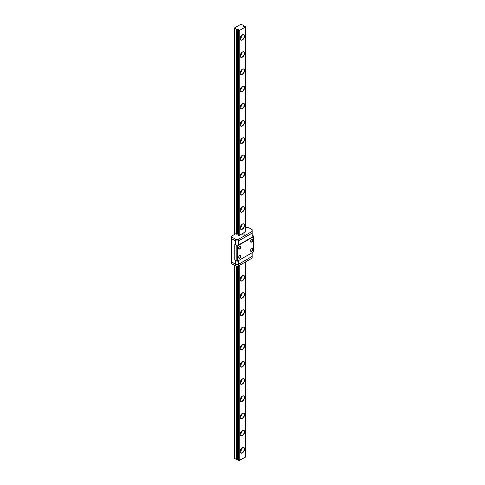 <?xml version="1.0" encoding="UTF-8"?>
<svg xmlns="http://www.w3.org/2000/svg" width="485" height="485" viewBox="0 0 485 485"><rect width="100%" height="100%" fill="white"/><g stroke="black" fill="none" stroke-linecap="round" stroke-linejoin="round"><path stroke-width="0.73" d="M243.343 25.323L240.887 24.25L234.528 27.918L236.553 29.355A1.115 0.643 180 0 1 237.22 29.33L238.329 29.409L238.044 29.809A1.115 0.643 180 0 1 238.074 29.955A1.115 0.643 180 0 1 238.002 30.191L239.196 30.616L245.555 26.948L244.822 26.257A1.115 0.643 180 0 1 244.173 26.281L243.046 26.202L243.325 25.796A1.115 0.643 180 0 1 243.294 25.656A1.115 0.643 180 0 1 243.373 25.42L243.343 25.323M237.989 459.307L237.22 459.465A1.115 0.643 180 0 0 236.553 459.489L234.528 458.398L234.528 265.356M234.528 234.443L234.528 28.263M238.002 265.956L237.989 460.362L238.602 460.75L238.602 265.925M245.555 26.948L245.555 231.745L239.196 235.419L238.602 235.419L238.602 30.616M242.379 452.881A3.146 1.819 -60 0 1 240.148 451.596A3.146 1.819 -60 0 1 242.379 447.74A3.146 1.819 -60 0 1 244.604 449.025A3.146 1.819 -60 0 1 242.379 452.881M242.379 435.675A3.146 1.819 -60 0 1 240.148 434.39A3.146 1.819 -60 0 1 242.379 430.534A3.146 1.819 -60 0 1 244.604 431.82A3.146 1.819 -60 0 1 242.379 435.675M242.379 418.47A3.146 1.819 -60 0 1 240.148 417.185A3.146 1.819 -60 0 1 242.379 413.329A3.146 1.819 -60 0 1 244.604 414.614A3.146 1.819 -60 0 1 242.379 418.47M242.379 401.265A3.146 1.819 -60 0 1 240.148 399.979A3.146 1.819 -60 0 1 242.379 396.124A3.146 1.819 -60 0 1 244.604 397.409A3.146 1.819 -60 0 1 242.379 401.265M242.379 384.059A3.146 1.819 -60 0 1 240.148 382.774A3.146 1.819 -60 0 1 242.379 378.918A3.146 1.819 -60 0 1 244.604 380.204A3.146 1.819 -60 0 1 242.379 384.059M242.379 366.854A3.146 1.819 -60 0 1 240.148 365.569A3.146 1.819 -60 0 1 242.379 361.713A3.146 1.819 -60 0 1 244.604 362.998A3.146 1.819 -60 0 1 242.379 366.854M242.379 349.649A3.146 1.819 -60 0 1 240.148 348.363A3.146 1.819 -60 0 1 242.379 344.508A3.146 1.819 -60 0 1 244.604 345.793A3.146 1.819 -60 0 1 242.379 349.649M242.379 332.443A3.146 1.819 -60 0 1 240.148 331.158A3.146 1.819 -60 0 1 242.379 327.302A3.146 1.819 -60 0 1 244.604 328.587A3.146 1.819 -60 0 1 242.379 332.443M242.379 315.238A3.146 1.819 -60 0 1 240.148 313.953A3.146 1.819 -60 0 1 242.379 310.097A3.146 1.819 -60 0 1 244.604 311.382A3.146 1.819 -60 0 1 242.379 315.238M242.379 298.032A3.146 1.819 -60 0 1 240.148 296.747A3.146 1.819 -60 0 1 242.379 292.892A3.146 1.819 -60 0 1 244.604 294.177A3.146 1.819 -60 0 1 242.379 298.032M242.379 280.827A3.146 1.819 -60 0 1 240.148 279.542A3.146 1.819 -60 0 1 242.379 275.686A3.146 1.819 -60 0 1 244.604 276.971A3.146 1.819 -60 0 1 242.379 280.827M242.379 229.211A3.146 1.819 -60 0 1 240.148 227.926A3.146 1.819 -60 0 1 242.379 224.076A3.146 1.819 -60 0 1 244.604 225.355A3.146 1.819 -60 0 1 242.379 229.211M242.379 212.006A3.146 1.819 -60 0 1 240.148 210.72A3.146 1.819 -60 0 1 242.379 206.871A3.146 1.819 -60 0 1 244.604 208.15A3.146 1.819 -60 0 1 242.379 212.006M242.379 194.8A3.146 1.819 -60 0 1 240.148 193.515A3.146 1.819 -60 0 1 242.379 189.665A3.146 1.819 -60 0 1 244.604 190.944A3.146 1.819 -60 0 1 242.379 194.8M242.379 177.595A3.146 1.819 -60 0 1 240.148 176.31A3.146 1.819 -60 0 1 242.379 172.46A3.146 1.819 -60 0 1 244.604 173.739A3.146 1.819 -60 0 1 242.379 177.595M242.379 160.389A3.146 1.819 -60 0 1 240.148 159.104A3.146 1.819 -60 0 1 242.379 155.255A3.146 1.819 -60 0 1 244.604 156.534A3.146 1.819 -60 0 1 242.379 160.389M242.379 143.184A3.146 1.819 -60 0 1 240.148 141.899A3.146 1.819 -60 0 1 242.379 138.049A3.146 1.819 -60 0 1 244.604 139.328A3.146 1.819 -60 0 1 242.379 143.184M242.379 125.979A3.146 1.819 -60 0 1 240.148 124.694A3.146 1.819 -60 0 1 242.379 120.844A3.146 1.819 -60 0 1 244.604 122.123A3.146 1.819 -60 0 1 242.379 125.979M242.379 108.773A3.146 1.819 -60 0 1 240.148 107.488A3.146 1.819 -60 0 1 242.379 103.638A3.146 1.819 -60 0 1 244.604 104.918A3.146 1.819 -60 0 1 242.379 108.773M242.379 91.568A3.146 1.819 -60 0 1 240.148 90.283A3.146 1.819 -60 0 1 242.379 86.433A3.146 1.819 -60 0 1 244.604 87.712A3.146 1.819 -60 0 1 242.379 91.568M242.379 74.363A3.146 1.819 -60 0 1 240.148 73.077A3.146 1.819 -60 0 1 242.379 69.228A3.146 1.819 -60 0 1 244.604 70.507A3.146 1.819 -60 0 1 242.379 74.363M242.379 57.157A3.146 1.819 -60 0 1 240.148 55.872A3.146 1.819 -60 0 1 242.379 52.022A3.146 1.819 -60 0 1 244.604 53.301A3.146 1.819 -60 0 1 242.379 57.157M242.379 39.952A3.146 1.819 -60 0 1 240.148 38.667A3.146 1.819 -60 0 1 242.379 34.817A3.146 1.819 -60 0 1 244.604 36.096A3.146 1.819 -60 0 1 242.379 39.952M238.602 460.75L245.555 457.082L245.555 261.912M239.196 460.75L239.196 265.586M239.196 235.419L239.196 30.616M240.475 37.145A1.685 0.976 120 0 0 241.221 35.854M242.179 34.938A2.952 1.704 -60 0 1 240.16 38.43M240.154 38.588A2.952 1.704 120 0 0 240.76 39.861A2.952 1.704 120 0 0 242.239 39.709A2.952 1.704 120 0 0 244.161 37.115A2.952 1.704 120 0 0 243.712 34.75A2.952 1.704 120 0 0 242.306 34.853M240.475 54.35A1.685 0.976 120 0 0 241.221 53.059M240.475 71.556A1.685 0.976 120 0 0 241.221 70.264M240.475 88.761A1.685 0.976 120 0 0 241.221 87.47M240.475 105.966A1.685 0.976 120 0 0 241.221 104.675M240.475 123.172A1.685 0.976 120 0 0 241.221 121.88M240.475 140.377A1.685 0.976 120 0 0 241.221 139.086M240.475 157.583A1.685 0.976 120 0 0 241.221 156.291M240.475 174.788A1.685 0.976 120 0 0 241.221 173.497M240.475 191.993A1.685 0.976 120 0 0 241.221 190.702M240.475 209.199A1.685 0.976 120 0 0 241.221 207.907M240.475 226.404A1.685 0.976 120 0 0 241.221 225.113M240.475 278.02A1.685 0.976 120 0 0 241.221 276.729M240.475 295.226A1.685 0.976 120 0 0 241.221 293.934M240.475 312.431A1.685 0.976 120 0 0 241.221 311.14M240.475 329.636A1.685 0.976 120 0 0 241.221 328.345M240.475 346.842A1.685 0.976 120 0 0 241.221 345.55M240.475 364.047A1.685 0.976 120 0 0 241.221 362.756M240.475 381.252A1.685 0.976 120 0 0 241.221 379.961M240.475 398.458A1.685 0.976 120 0 0 241.221 397.166M240.475 415.663A1.685 0.976 120 0 0 241.221 414.372M240.475 432.869A1.685 0.976 120 0 0 241.221 431.577M240.475 450.074A1.685 0.976 120 0 0 241.221 448.783M242.179 52.144A2.952 1.704 -60 0 1 240.16 55.636M240.154 55.793A2.952 1.704 120 0 0 240.76 57.066A2.952 1.704 120 0 0 242.239 56.915A2.952 1.704 120 0 0 244.161 54.32A2.952 1.704 120 0 0 243.712 51.956A2.952 1.704 120 0 0 242.306 52.059M242.179 69.349A2.952 1.704 -60 0 1 240.16 72.841M240.154 72.999A2.952 1.704 120 0 0 240.76 74.272A2.952 1.704 120 0 0 242.239 74.12A2.952 1.704 120 0 0 244.161 71.525A2.952 1.704 120 0 0 243.712 69.161A2.952 1.704 120 0 0 242.306 69.264M242.179 86.554A2.952 1.704 -60 0 1 240.16 90.046M240.154 90.204A2.952 1.704 120 0 0 240.76 91.471A2.952 1.704 120 0 0 242.239 91.325A2.952 1.704 120 0 0 244.161 88.731A2.952 1.704 120 0 0 243.712 86.366A2.952 1.704 120 0 0 242.306 86.469M242.179 103.76A2.952 1.704 -60 0 1 240.16 107.252M240.154 107.409A2.952 1.704 120 0 0 240.76 108.676A2.952 1.704 120 0 0 242.239 108.531A2.952 1.704 120 0 0 244.161 105.936A2.952 1.704 120 0 0 243.712 103.572A2.952 1.704 120 0 0 242.306 103.675M242.179 120.965A2.952 1.704 -60 0 1 240.16 124.457M240.154 124.615A2.952 1.704 120 0 0 240.76 125.882A2.952 1.704 120 0 0 242.239 125.736A2.952 1.704 120 0 0 244.161 123.141A2.952 1.704 120 0 0 243.712 120.777A2.952 1.704 120 0 0 242.306 120.88M242.179 138.17A2.952 1.704 -60 0 1 240.16 141.662M240.154 141.82A2.952 1.704 120 0 0 240.76 143.087A2.952 1.704 120 0 0 242.239 142.942A2.952 1.704 120 0 0 244.161 140.347A2.952 1.704 120 0 0 243.712 137.982A2.952 1.704 120 0 0 242.306 138.086M242.179 155.376A2.952 1.704 -60 0 1 240.16 158.868M240.154 159.025A2.952 1.704 120 0 0 240.76 160.292A2.952 1.704 120 0 0 242.239 160.147A2.952 1.704 120 0 0 244.161 157.552A2.952 1.704 120 0 0 243.712 155.188A2.952 1.704 120 0 0 242.306 155.291M242.179 172.581A2.952 1.704 -60 0 1 240.16 176.073M240.154 176.231A2.952 1.704 120 0 0 240.76 177.498A2.952 1.704 120 0 0 242.239 177.352A2.952 1.704 120 0 0 244.161 174.758A2.952 1.704 120 0 0 243.712 172.393A2.952 1.704 120 0 0 242.306 172.496M242.179 189.787A2.952 1.704 -60 0 1 240.16 193.279M240.154 193.436A2.952 1.704 120 0 0 240.76 194.703A2.952 1.704 120 0 0 242.239 194.558A2.952 1.704 120 0 0 244.161 191.963A2.952 1.704 120 0 0 243.712 189.599A2.952 1.704 120 0 0 242.306 189.702M242.179 206.992A2.952 1.704 -60 0 1 240.16 210.484M240.154 210.642A2.952 1.704 120 0 0 240.76 211.909A2.952 1.704 120 0 0 242.239 211.763A2.952 1.704 120 0 0 244.161 209.168A2.952 1.704 120 0 0 243.712 206.804A2.952 1.704 120 0 0 242.306 206.907M242.179 224.197A2.952 1.704 -60 0 1 240.16 227.689M240.154 227.847A2.952 1.704 120 0 0 240.76 229.114A2.952 1.704 120 0 0 242.239 228.968A2.952 1.704 120 0 0 244.161 226.374A2.952 1.704 120 0 0 243.712 224.009A2.952 1.704 120 0 0 242.306 224.112M242.179 275.813A2.952 1.704 -60 0 1 240.16 279.305M240.154 279.463A2.952 1.704 120 0 0 240.76 280.73A2.952 1.704 120 0 0 242.239 280.585A2.952 1.704 120 0 0 244.161 277.99A2.952 1.704 120 0 0 243.712 275.625A2.952 1.704 120 0 0 242.306 275.729M242.179 293.019A2.952 1.704 -60 0 1 240.16 296.511M240.154 296.668A2.952 1.704 120 0 0 240.76 297.935A2.952 1.704 120 0 0 242.239 297.79A2.952 1.704 120 0 0 244.161 295.195A2.952 1.704 120 0 0 243.712 292.831A2.952 1.704 120 0 0 242.306 292.934M242.179 310.224A2.952 1.704 -60 0 1 240.16 313.716M240.154 313.874A2.952 1.704 120 0 0 240.76 315.141A2.952 1.704 120 0 0 242.239 314.995A2.952 1.704 120 0 0 244.161 312.401A2.952 1.704 120 0 0 243.712 310.036A2.952 1.704 120 0 0 242.306 310.139M242.179 327.43A2.952 1.704 -60 0 1 240.16 330.922M240.154 331.079A2.952 1.704 120 0 0 240.76 332.346A2.952 1.704 120 0 0 242.239 332.201A2.952 1.704 120 0 0 244.161 329.606A2.952 1.704 120 0 0 243.712 327.242A2.952 1.704 120 0 0 242.306 327.345M242.179 344.635A2.952 1.704 -60 0 1 240.16 348.127M240.154 348.285A2.952 1.704 120 0 0 240.76 349.552A2.952 1.704 120 0 0 242.239 349.406A2.952 1.704 120 0 0 244.161 346.811A2.952 1.704 120 0 0 243.712 344.447A2.952 1.704 120 0 0 242.306 344.55M242.179 361.84A2.952 1.704 -60 0 1 240.16 365.332M240.154 365.49A2.952 1.704 120 0 0 240.76 366.757A2.952 1.704 120 0 0 242.239 366.611A2.952 1.704 120 0 0 244.161 364.017A2.952 1.704 120 0 0 243.712 361.652A2.952 1.704 120 0 0 242.306 361.755M242.179 379.046A2.952 1.704 -60 0 1 240.16 382.538M240.154 382.695A2.952 1.704 120 0 0 240.76 383.962A2.952 1.704 120 0 0 242.239 383.817A2.952 1.704 120 0 0 244.161 381.222A2.952 1.704 120 0 0 243.712 378.858A2.952 1.704 120 0 0 242.306 378.961M242.179 396.251A2.952 1.704 -60 0 1 240.16 399.743M240.154 399.901A2.952 1.704 120 0 0 240.76 401.168A2.952 1.704 120 0 0 242.239 401.022A2.952 1.704 120 0 0 244.161 398.428A2.952 1.704 120 0 0 243.712 396.063A2.952 1.704 120 0 0 242.306 396.166M242.179 413.456A2.952 1.704 -60 0 1 240.16 416.948M240.154 417.106A2.952 1.704 120 0 0 240.76 418.373A2.952 1.704 120 0 0 242.239 418.228A2.952 1.704 120 0 0 244.161 415.633A2.952 1.704 120 0 0 243.712 413.268A2.952 1.704 120 0 0 242.306 413.372M242.179 430.662A2.952 1.704 -60 0 1 240.16 434.154M240.154 434.311A2.952 1.704 120 0 0 240.76 435.578A2.952 1.704 120 0 0 242.239 435.433A2.952 1.704 120 0 0 244.161 432.838A2.952 1.704 120 0 0 243.712 430.474A2.952 1.704 120 0 0 242.306 430.577M242.179 447.867A2.952 1.704 -60 0 1 240.16 451.359M240.154 451.517A2.952 1.704 120 0 0 240.76 452.784A2.952 1.704 120 0 0 242.239 452.638A2.952 1.704 120 0 0 244.161 450.044A2.952 1.704 120 0 0 243.712 447.679A2.952 1.704 120 0 0 242.306 447.782M237.22 459.465L237.22 265.956M237.989 233.976L237.22 234.134L237.22 29.33M243.325 26.426L243.325 25.796M235.571 240.893L238.553 240.893L252.158 233.036L252.158 237.11L238.553 244.967L235.571 244.967L235.571 240.893L231.303 238.426L231.303 261.827L235.571 264.295L238.553 264.295L252.158 256.438L252.158 252.709M238.553 264.295L238.553 260.566M235.571 264.295L235.571 260.396M235.571 244.967L236.813 245.853L237.608 245.853L253.697 236.565L253.697 236.104L252.158 235.219M238.553 244.967L238.553 240.893M243.118 234.873A1.055 0.606 0 0 0 244.27 235.007A1.055 0.606 0 0 0 244.919 234.443A1.055 0.606 0 0 0 243.864 233.837A1.055 0.606 0 0 0 242.815 234.443A1.055 0.606 0 0 0 243.118 234.873M237.22 234.134A1.115 0.643 0 0 0 236.553 234.158L235.722 233.752L231.303 236.304L231.303 236.765L235.571 239.232L238.553 239.232L252.158 231.375L252.158 229.654L247.89 227.186L245.555 228.077M238.602 235.419L238.002 234.995M231.303 236.765L231.303 238.487L235.571 240.954L238.553 240.954L252.158 233.097L252.158 231.375M235.571 240.954L235.571 239.232M238.553 240.954L238.553 239.232M234.776 244.676L234.776 259.936L236.813 261.112L236.813 245.853M239.693 258.129A1.546 0.891 -60 0 1 238.602 257.499A1.546 0.891 -60 0 1 239.693 255.607A1.546 0.891 -60 0 1 240.784 256.238A1.546 0.891 -60 0 1 239.693 258.129M239.693 248.95A1.546 0.891 -60 0 1 238.602 248.32A1.546 0.891 -60 0 1 239.693 246.428A1.546 0.891 -60 0 1 240.784 247.059A1.546 0.891 -60 0 1 239.693 248.95M251.612 251.248A1.546 0.891 -60 0 1 250.521 250.618A1.546 0.891 -60 0 1 251.612 248.72A1.546 0.891 -60 0 1 252.709 249.351A1.546 0.891 -60 0 1 251.612 251.248M251.612 242.07A1.546 0.891 -60 0 1 250.521 241.439A1.546 0.891 -60 0 1 251.612 239.548A1.546 0.891 -60 0 1 252.709 240.178A1.546 0.891 -60 0 1 251.612 242.07M236.813 261.112L237.608 261.112L253.697 251.818L253.697 236.565M237.608 261.112L237.608 245.853M250.521 241.378A1.406 0.812 120 0 0 250.812 241.966A1.406 0.812 120 0 0 251.515 241.9A1.406 0.812 120 0 0 252.43 240.657A1.406 0.812 120 0 0 252.218 239.535A1.406 0.812 120 0 0 251.563 239.578M250.521 250.557A1.406 0.812 120 0 0 250.812 251.145A1.406 0.812 120 0 0 251.515 251.072A1.406 0.812 120 0 0 252.43 249.836A1.406 0.812 120 0 0 252.218 248.708A1.406 0.812 120 0 0 251.563 248.75M238.602 248.259A1.406 0.812 120 0 0 238.893 248.847A1.406 0.812 120 0 0 239.596 248.781A1.406 0.812 120 0 0 240.512 247.544A1.406 0.812 120 0 0 240.299 246.416A1.406 0.812 120 0 0 239.645 246.459M238.602 257.438A1.406 0.812 120 0 0 238.893 258.026A1.406 0.812 120 0 0 239.596 257.953A1.406 0.812 120 0 0 240.512 256.717A1.406 0.812 120 0 0 240.299 255.595A1.406 0.812 120 0 0 239.645 255.637M235.571 264.234L238.553 264.234L252.158 256.377L252.158 258.099L238.553 265.956L235.571 265.956L231.303 263.488L231.303 261.773L235.571 264.234L235.571 265.956M238.553 264.234L238.553 265.956M236.389 459.471L236.389 265.956M236.389 234.14L236.389 29.336M238.032 460.423L238.032 265.956M238.032 235.092L238.032 30.288M236.553 459.489L236.553 265.956M236.553 234.158L236.553 29.355M237.723 459.325L237.723 265.956M237.723 233.994L237.723 29.191M238.002 235.061L238.002 30.258M243.385 25.384L243.385 26.439L243.373 25.42M237.989 460.362L237.989 265.956M237.989 235.025L237.989 30.228"/></g></svg>
